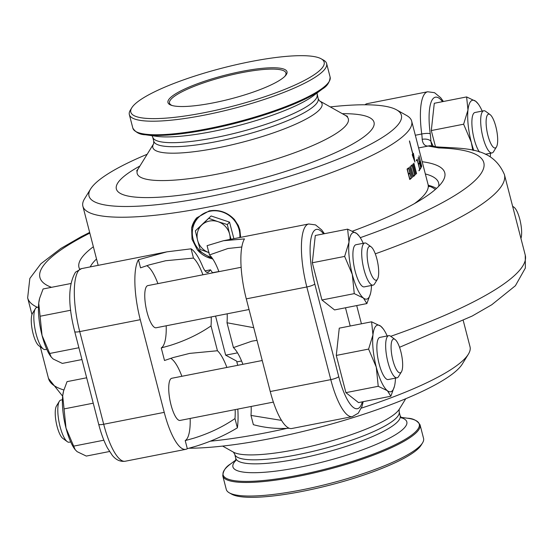 <?xml version="1.0" encoding="UTF-8"?>
<svg xmlns="http://www.w3.org/2000/svg" width="553" height="553" viewBox="0 0 553 553"><rect width="100%" height="100%" fill="white"/><g stroke="black" fill="none" stroke-linecap="round" stroke-linejoin="round"><path stroke-width="0.83" d="M195.354 230.843L211.122 215.974L229.523 222.133L227.338 224.559L217.979 221.656A16.984 15.947 -138 0 0 209.428 221.069A16.984 15.947 -138 0 0 201.99 224.801L195.354 230.843L197.601 240.327L200.165 249.451L209.207 252.714M211.122 215.974L201.99 224.801A16.984 15.947 -138 0 0 197.601 240.327A16.984 15.947 -138 0 0 208.868 252.597M212.988 259.281L197.276 249.776L192.029 239.262L191.635 227.96L196.723 217.847L209.262 210.88C218.995 209.304 227.394 212.193 234.451 219.548L238.343 225.562L239.871 229.868L240.652 237.355M38.461 307.102L36.913 307.406A21.484 6.028 78.9 0 0 35.779 308.097A21.484 6.028 78.9 0 0 35.364 308.664A21.484 6.028 78.9 0 0 35.136 329.643A21.484 6.028 78.9 0 0 43.286 348.978A21.484 6.028 78.9 0 0 45.194 349.565L46.742 349.254M43.286 348.978L38.841 345.715A17.233 4.839 -101.1 0 1 32.309 330.203A17.233 4.839 -101.1 0 1 32.489 313.371L35.364 308.664M62.427 399.764L60.878 400.068A21.484 6.028 78.9 0 0 59.745 400.759A21.484 6.028 78.9 0 0 59.323 401.326A21.484 6.028 78.9 0 0 59.102 422.305A21.484 6.028 78.9 0 0 67.245 441.64A21.484 6.028 78.9 0 0 69.16 442.227L70.708 441.916M67.245 441.64L62.807 438.377A17.233 4.839 -101.1 0 1 56.275 422.865A17.233 4.839 -101.1 0 1 56.454 406.033L59.323 401.326M496.456 146.967L493.58 151.674A21.484 6.028 -101.1 0 1 493.165 152.241A21.484 6.028 -101.1 0 1 492.032 152.932A21.484 6.028 -101.1 0 1 482.437 135.195A21.484 6.028 -101.1 0 1 482.624 111.471A21.484 6.028 -101.1 0 1 483.751 110.773A21.484 6.028 -101.1 0 1 485.665 111.36L490.103 114.623A17.233 4.839 78.9 0 0 487.663 114.713A17.233 4.839 78.9 0 0 487.933 135.471A17.233 4.839 78.9 0 0 496.124 147.423A17.233 4.839 78.9 0 0 496.456 146.967A17.233 4.839 78.9 0 0 496.635 130.135A17.233 4.839 78.9 0 0 490.103 114.623M483.751 110.773L474.958 112.501A21.484 6.028 78.9 0 0 473.824 113.199A21.484 6.028 78.9 0 0 472.552 131.068A21.484 6.028 78.9 0 0 479.486 152.096M482.202 111.084A33.961 9.532 78.9 0 0 478.186 103.916L475.78 101.337A33.961 9.532 78.9 0 0 470.762 101.351A33.961 9.532 78.9 0 0 467.976 110.006L463.628 124.204L471.294 142.252L472.794 150.292M478.186 103.916A33.961 9.532 78.9 0 0 475.78 101.337L466.614 96.927L467.976 110.006A33.961 9.532 78.9 0 0 471.294 142.252A33.961 9.532 78.9 0 0 473.797 150.527M377.471 279.189L374.595 283.889A21.484 6.028 -101.1 0 1 374.181 284.456A21.484 6.028 -101.1 0 1 373.047 285.148A21.484 6.028 -101.1 0 1 363.452 267.41A21.484 6.028 -101.1 0 1 363.639 243.686A21.484 6.028 -101.1 0 1 364.766 242.995A21.484 6.028 -101.1 0 1 366.68 243.576L371.118 246.838A17.233 4.839 78.9 0 0 368.678 246.928A17.233 4.839 78.9 0 0 368.948 267.687A17.233 4.839 78.9 0 0 377.139 279.645A17.233 4.839 78.9 0 0 377.471 279.189A17.233 4.839 78.9 0 0 377.651 262.35A17.233 4.839 78.9 0 0 371.118 246.838M364.766 242.995L355.973 244.723A21.484 6.028 78.9 0 0 354.839 245.414A21.484 6.028 78.9 0 0 354.66 269.138A21.484 6.028 78.9 0 0 364.254 286.876L373.047 285.148M363.217 243.299A33.961 9.532 78.9 0 0 359.201 236.131L356.796 233.553A33.961 9.532 78.9 0 0 351.777 233.566A33.961 9.532 78.9 0 0 348.991 242.221L344.643 256.419L352.309 274.468L354.266 293.636L321.936 299.989L334.551 309.929L366.881 303.576L370.496 293.602A33.961 9.532 78.9 0 0 371.229 289.378A33.961 9.532 78.9 0 0 371.498 285.452M359.201 236.131A33.961 9.532 78.9 0 0 356.796 233.553L347.63 229.142L348.991 242.221A33.961 9.532 78.9 0 0 352.309 274.468A33.961 9.532 78.9 0 0 363.432 298.046L366.881 303.576M401.437 371.851L398.561 376.552A21.484 6.028 -101.1 0 1 398.146 377.118A21.484 6.028 -101.1 0 1 397.013 377.81A21.484 6.028 -101.1 0 1 387.418 360.072A21.484 6.028 -101.1 0 1 387.598 336.348A21.484 6.028 -101.1 0 1 388.731 335.657A21.484 6.028 -101.1 0 1 390.639 336.238L395.084 339.501A17.233 4.839 78.9 0 0 392.644 339.59A17.233 4.839 78.9 0 0 392.913 360.349A17.233 4.839 78.9 0 0 401.098 372.307A17.233 4.839 78.9 0 0 401.437 371.851A17.233 4.839 78.9 0 0 401.616 355.012A17.233 4.839 78.9 0 0 395.084 339.501M388.731 335.657L379.932 337.385A21.484 6.028 78.9 0 0 378.805 338.077A21.484 6.028 78.9 0 0 378.618 361.8A21.484 6.028 78.9 0 0 388.22 379.538L397.013 377.81M387.183 335.961A33.961 9.532 78.9 0 0 383.167 328.793L380.761 326.215A33.961 9.532 78.9 0 0 375.743 326.229A33.961 9.532 78.9 0 0 372.957 334.883L368.602 349.081L376.275 367.13L378.231 386.298L345.901 392.651L358.517 402.591L390.847 396.238L394.462 386.264A33.961 9.532 78.9 0 0 395.195 382.04A33.961 9.532 78.9 0 0 395.464 378.114M383.167 328.793A33.961 9.532 78.9 0 0 380.761 326.215L371.595 321.805L372.957 334.883A33.961 9.532 78.9 0 0 376.275 367.13A33.961 9.532 78.9 0 0 387.39 390.708L390.847 396.238M262.226 360.508L171.796 378.273A21.484 6.028 78.9 0 0 170.663 378.971A21.484 6.028 78.9 0 0 170.483 402.695A21.484 6.028 78.9 0 0 180.078 420.432L273.376 402.1M237.811 409.089A50.945 14.295 -101.1 0 1 237.382 427.828C224.836 435.405 211.059 441.529 196.052 446.202L187.315 448.69A50.945 14.295 -101.1 0 1 185.753 449.34A50.945 14.295 -101.1 0 1 164.234 412.358L140.268 319.696A50.945 14.295 -101.1 0 1 138.45 259.744L140.545 267.839L149.165 264.908L165.686 260.733L193.481 258.085A42.457 11.917 -101.1 0 1 202.93 274.786M211.211 316.945A42.457 11.917 -101.1 0 1 211.018 325.904C199.08 334.136 185.407 340.662 170.006 345.487L161.255 347.927A42.457 11.917 -101.1 0 0 162.388 346.98A42.457 11.917 -101.1 0 0 166.197 325.786M146.773 265.668A42.457 11.917 -101.1 0 1 157.916 283.634M161.255 347.927L164.504 360.501L173.13 357.57L189.644 353.395L217.447 350.747A42.457 11.917 -101.1 0 1 226.889 367.448M235.177 409.607A42.457 11.917 -101.1 0 1 234.984 418.566C223.046 426.798 209.373 433.324 193.972 438.149L185.22 440.589A42.457 11.917 -101.1 0 0 186.354 439.642A42.457 11.917 -101.1 0 0 190.163 418.448M170.739 358.33A42.457 11.917 -101.1 0 1 181.875 376.296M193.481 258.085L191.082 248.822A50.945 14.295 -101.1 0 1 202.598 266.325A16.984 4.763 78.9 0 0 207.741 272.477A16.984 4.763 78.9 0 0 208.64 271.931L210.513 269.843L212.601 272.892M210.513 269.843A188.919 37.39 165.5 0 1 205.073 270.839M79.68 269.18A188.919 37.39 165.5 0 1 83.945 255.051A188.919 37.39 165.5 0 1 93.36 246.756M90.243 266.905A180.423 35.71 165.5 0 1 94.024 261.541A180.423 35.71 165.5 0 1 96.526 258.991M423.563 438.411A101.89 20.164 165.5 0 1 422.554 442.877A101.89 20.164 165.5 0 1 301.516 489.93A101.89 20.164 165.5 0 1 229.336 492.847A101.89 20.164 165.5 0 1 226.281 489.433L222.776 475.863A101.89 20.164 165.5 0 0 298.012 476.361A101.89 20.164 165.5 0 0 420.059 424.842L423.563 438.411M463.255 320.588L470.029 346.786A169.812 33.609 165.5 0 1 468.343 354.231L462.294 364.047A161.324 31.929 165.5 0 1 270.652 438.543A161.324 31.929 165.5 0 1 189.064 448.227M468.343 354.231A169.812 33.609 165.5 0 1 361.385 408.107M287.055 428.354A169.812 33.609 165.5 0 1 266.615 432.653A169.812 33.609 165.5 0 1 210.278 441.197M409.669 167.006L412.372 177.451A169.812 33.609 165.5 0 0 412.517 177.333L409.814 166.882A169.812 33.609 165.5 0 1 409.669 167.006L412.358 177.361A169.64 33.574 165.5 0 1 412.344 177.368M410.72 166.114L413.423 176.566A169.812 33.609 165.5 0 0 414.805 175.336L412.103 164.884A169.812 33.609 165.5 0 1 410.72 166.114M412.897 164.137L415.6 174.589A169.812 33.609 165.5 0 0 415.718 174.472L413.015 164.02A169.812 33.609 165.5 0 1 412.897 164.137M413.762 163.287L416.457 173.732A169.812 33.609 165.5 0 0 416.575 173.621L413.872 163.17A169.812 33.609 165.5 0 1 413.762 163.287M407.07 169.059L409.766 179.504A169.812 33.609 165.5 0 0 411.411 178.232L408.708 167.78A169.812 33.609 165.5 0 1 407.07 169.059M414.418 159.879L409.51 140.918A169.812 33.609 165.5 0 1 409.414 141.036L414.315 159.997L412.199 154.619L414.916 162.057L413.395 153.292L414.252 159.914M418.918 170.407L419.029 170.822A169.812 33.609 165.5 0 0 419.851 169.702L417.149 159.25A169.812 33.609 165.5 0 1 416.326 160.377L416.437 160.792A169.812 33.609 165.5 0 0 417.183 159.776L419.672 169.391A169.812 33.609 165.5 0 1 418.918 170.407M420.19 168.603L420.301 169.024A169.812 33.609 165.5 0 0 420.93 167.939L418.227 157.494A169.812 33.609 165.5 0 1 418.172 157.598L419.471 162.61A169.812 33.609 165.5 0 1 418.891 163.591L419.001 164.006A169.812 33.609 165.5 0 0 419.575 163.024L420.764 167.621A169.812 33.609 165.5 0 1 420.19 168.603M419.858 161.856L421.262 167.289A169.812 33.609 165.5 0 0 421.697 166.246L419.001 155.801A169.812 33.609 165.5 0 1 418.96 155.898L420.259 160.916A169.812 33.609 165.5 0 1 419.858 161.856M330.272 106.916A161.324 31.929 165.5 0 1 396.549 109.833L406.6 115.48A169.812 33.609 165.5 0 1 411.688 121.176A169.812 33.609 165.5 0 1 208.267 207.043A169.812 33.609 165.5 0 1 82.874 206.214A169.812 33.609 165.5 0 1 84.568 198.769L90.616 188.953A161.324 31.929 165.5 0 1 147.167 154.266M396.549 109.833A161.324 31.929 165.5 0 1 208.135 196.82A161.324 31.929 165.5 0 1 90.616 188.953M321.162 58.798L323.574 60.153A101.89 20.164 165.5 0 1 326.629 63.567A101.89 20.164 165.5 0 1 204.575 115.093A101.89 20.164 165.5 0 1 129.34 114.589A101.89 20.164 165.5 0 1 130.356 110.123L131.808 107.766A99.851 19.763 165.5 0 1 250.426 61.66A99.851 19.763 165.5 0 1 321.162 58.798A99.851 19.763 165.5 0 1 204.548 112.639A99.851 19.763 165.5 0 1 131.808 107.766M213.361 102.844A61.487 12.173 165.5 0 1 171.361 105.284A61.487 12.173 165.5 0 1 183.195 89.724A61.487 12.173 165.5 0 1 241.613 71.448A61.487 12.173 165.5 0 1 285.362 75.802A61.487 12.173 165.5 0 1 213.361 102.844M172.149 105.526A60.125 11.896 165.5 0 1 169.889 103.916A60.125 11.896 165.5 0 1 241.53 72.706A60.125 11.896 165.5 0 1 285.991 73.888A60.125 11.896 165.5 0 1 284.795 76.397M422.554 442.877L421.103 445.234A99.851 19.763 165.5 0 1 302.484 491.34A99.851 19.763 165.5 0 1 231.748 494.202L229.336 492.847M253.744 327.694L227.013 322.765A42.457 11.917 78.9 0 0 227.2 313.807M218.919 271.647A42.457 11.917 78.9 0 0 209.476 254.947L227.912 248.504L241.806 247.004M281.539 420.398L250.979 415.427A42.457 11.917 78.9 0 0 251.166 406.469M242.885 364.309A42.457 11.917 78.9 0 0 233.435 347.609L251.871 341.173L257.014 340.337M289.184 428.229L286.841 428.368C275.525 428.865 264.375 427.642 253.371 424.69L250.979 415.427M375.287 253.834A246.23 48.733 165.5 0 0 497.935 190.654A246.23 48.733 165.5 0 0 504.419 174.561C492.453 147.105 466.704 148.805 438.031 146.967L438.723 147.921L428.195 146.04C424.808 146.206 422.803 143.967 422.181 139.328A16.984 4.763 78.9 0 0 421.739 133.992A50.945 14.295 -101.1 0 1 425.015 93.409A50.945 14.295 -101.1 0 1 427.69 91.763L367.151 103.66A50.945 14.295 78.9 0 0 365.001 104.773M249.044 309.514L156.112 327.77A21.484 6.028 -101.1 0 1 146.517 310.033A21.484 6.028 -101.1 0 1 146.697 286.309A21.484 6.028 -101.1 0 1 147.831 285.611L241.129 267.286M237.527 352.855A212.269 42.014 165.5 0 1 233.622 353.63A212.269 42.014 165.5 0 1 225.665 355.157L215.566 316.088M428.319 185.283A180.423 35.71 165.5 0 1 436.497 188.442M229.523 222.133L233.878 238.682M463.628 124.204L431.299 130.556L435.474 146.697M466.614 96.927L434.285 103.28L431.299 130.556M344.643 256.419L312.314 262.772L321.936 299.989M354.266 293.636L363.432 298.046A33.961 9.532 78.9 0 0 370.496 293.602M347.63 229.142L315.3 235.495L312.314 262.772M368.602 349.081L336.279 355.434L345.901 392.651M378.231 386.298L387.39 390.708A33.961 9.532 78.9 0 0 394.462 386.264M371.595 321.805L339.266 328.157L336.279 355.434M442.524 101.662A44.15 12.394 78.9 0 0 430.241 133.771A23.772 6.671 -101.1 0 1 430.856 141.236L433.227 146.296M237.721 365.326L236.629 361.109L225.665 355.157M233.435 347.609L227.013 322.765M209.476 254.947L207.078 245.677L223.419 240.735L244.467 238.91A50.945 14.295 78.9 0 0 246.285 298.869L270.251 391.531A50.945 14.295 78.9 0 0 291.777 428.513L352.316 416.616A50.945 14.295 -101.1 0 1 330.791 379.635L270.251 391.531M425.333 173.953A180.423 35.71 165.5 0 1 438.633 182.981A180.423 35.71 165.5 0 1 438.723 186.278M422.167 161.718A188.919 37.39 165.5 0 1 442.891 181.08A188.919 37.39 165.5 0 1 352.641 231.099M438.031 146.967L436.11 146.801L438.723 147.921A229.246 45.374 165.5 0 1 477.771 177.679A229.246 45.374 165.5 0 1 360.259 237.679M422.181 139.328A6.795 3.408 178.6 0 1 430.856 141.236L431.782 145.923M436.103 146.801L431.637 145.93A6.795 6.29 105.1 0 0 428.195 146.04L418.6 147.928M217.447 350.747L211.018 325.904M237.382 427.828L234.984 418.566M138.45 259.744L166.902 251.843L191.082 248.822M187.315 448.69L185.22 440.589M490.255 156.796A33.961 9.532 78.9 0 0 490.483 153.236M520.947 238.454A17.233 4.839 78.9 0 0 520.311 221.407A17.233 4.839 78.9 0 0 514.069 207.285A17.233 4.839 78.9 0 0 512.755 206.794M81.955 359.554L62.33 363.411L53.164 359.001L51.215 357.038L42.049 335.429L40.093 316.254L70.708 310.24M49.715 353.471L78.899 347.74M40.093 316.254L38.731 303.175L39.629 298.309L43.079 288.977L70.749 283.544M109.508 451.511L86.296 456.073L77.13 451.663L75.18 449.7L66.007 428.091L64.058 408.916L93.236 403.185M73.68 446.133L103.86 440.209M64.058 408.916L62.689 395.837L63.595 390.971L67.044 381.639L86.669 377.782M63.498 391.344A33.961 9.532 78.9 0 0 63.429 391.614A33.961 9.532 78.9 0 0 62.689 395.837A33.961 9.532 78.9 0 0 66.007 428.091A33.961 9.532 78.9 0 0 74.724 449.084L75.18 449.7M39.54 298.682A33.961 9.532 78.9 0 0 39.463 298.952A33.961 9.532 78.9 0 0 38.731 303.175A33.961 9.532 78.9 0 0 42.049 335.429A33.961 9.532 78.9 0 0 50.758 356.422L51.215 357.038M231.002 239.249L229.585 234.043A16.984 15.947 -138 0 0 217.979 221.656L208.944 218.4M230.076 239.428A16.984 15.947 -138 0 0 229.585 234.043L227.338 224.559M421.538 166.287A169.64 33.574 165.5 0 1 421.206 167.082M420.363 161.331A169.812 33.609 165.5 0 1 420.01 162.167L421.199 166.764A169.812 33.609 165.5 0 0 421.552 165.928L420.204 161.365A169.64 33.574 165.5 0 1 419.914 162.07M419.575 163.024L419.416 163.066A169.64 33.574 165.5 0 1 418.96 163.847M420.764 167.974A169.64 33.574 165.5 0 1 420.259 168.859M417.183 159.776L417.024 159.81A169.64 33.574 165.5 0 1 416.402 160.66M417.121 159.789L417.024 159.43M419.692 169.736A169.64 33.574 165.5 0 1 418.994 170.69M414.598 161.193L414.377 159.886M411.411 178.232L408.577 167.884M411.259 178.253A169.64 33.574 165.5 0 1 409.752 179.428M408.667 168.319L408.515 168.347A169.64 33.574 165.5 0 1 407.188 169.377L408.529 173.946A169.812 33.609 165.5 0 0 409.856 172.916L408.667 168.319A169.812 33.609 165.5 0 1 407.34 169.349L407.188 169.377M409.96 173.338L409.808 173.359A169.64 33.574 165.5 0 1 408.48 174.389L409.821 178.965A169.812 33.609 165.5 0 0 411.149 177.935L409.96 173.338A169.812 33.609 165.5 0 1 408.632 174.368L408.48 174.389M408.632 174.368L409.821 178.965M407.34 169.349L408.529 173.946M414.805 175.336L414.563 175.038A169.812 33.609 165.5 0 1 413.45 176.027L410.81 166.446L413.45 176.027M410.81 166.446A169.64 33.574 165.5 0 0 411.923 165.451L411.971 165.008M414.646 175.363A169.64 33.574 165.5 0 1 413.402 176.476M414.57 175.031L412.082 165.423A169.812 33.609 165.5 0 1 410.969 166.418M212.705 258.845A25.473 23.924 42 0 1 197.276 249.776M211.592 257.29A24.456 22.963 42 0 1 193.066 238.924A24.456 22.963 42 0 1 210.099 211.198A24.456 22.963 42 0 1 239.131 229.875A24.456 22.963 42 0 1 239.843 237.514M140.268 319.696L79.729 331.593A6.795 1.341 -14.5 0 1 74.71 331.558C67.819 304.385 68.095 284.581 75.547 272.145L81.609 268.599A50.945 14.295 78.9 0 0 78.927 270.244A50.945 14.295 78.9 0 0 79.729 331.593L103.694 424.255A50.945 14.295 78.9 0 0 125.213 461.237C120.284 461.886 115.978 459.93 112.307 455.361L107.441 447.958C104.019 441.46 101.095 433.552 98.676 424.22A6.795 1.341 -14.5 0 0 103.694 424.255L164.234 412.358M400.849 417.301L407.416 418.213A101.303 20.046 165.5 0 1 399.038 442.794A101.303 20.046 165.5 0 1 297.915 475.338A101.303 20.046 165.5 0 1 230.615 463.932C225.742 466.815 223.129 470.797 222.776 475.863M401.146 417.674A89.807 17.772 165.5 0 1 385.234 440.306A89.807 17.772 165.5 0 1 299.242 467.32A89.807 17.772 165.5 0 1 235.841 460.428M399.245 409.255L399.148 411.805L400.185 415.828A84.906 16.804 165.5 0 1 298.482 458.762A84.906 16.804 165.5 0 1 235.785 458.347L235.689 460.891M399.148 411.805A84.906 16.804 165.5 0 1 297.438 454.739A84.906 16.804 165.5 0 1 234.742 454.317L235.785 458.347M405.736 398.734L399.211 409.317A87.395 17.295 165.5 0 1 295.392 449.672A87.395 17.295 165.5 0 1 233.477 452.174L222.638 446.084M241.578 360.998A177.167 35.067 165.5 0 1 236.836 361.89M218.877 271.53A169.812 33.609 165.5 0 1 212.476 272.705M411.688 121.176L428.077 184.55A169.812 33.609 165.5 0 1 414.474 203.594M316.993 93.042L318.169 98.683A84.906 16.804 165.5 0 1 216.458 141.616A84.906 16.804 165.5 0 1 153.762 141.195L153.665 143.745A87.395 17.295 165.5 0 0 217.364 147.948A87.395 17.295 165.5 0 0 319.475 100.853L345.072 115.231A109.059 21.581 165.5 0 1 217.702 174.036A109.059 21.581 165.5 0 1 138.257 168.72L136.653 170.884M342.314 113.683A133.073 26.337 165.5 0 1 355.455 142.411A133.073 26.337 165.5 0 1 214.626 189.61A133.073 26.337 165.5 0 1 139.916 166.031M317.125 94.653A84.906 16.804 165.5 0 1 215.414 137.586A84.906 16.804 165.5 0 1 152.718 137.172L153.762 141.195M212.4 131.531A89.807 17.772 165.5 0 1 156.589 136.328L145.487 134.787A101.303 20.046 165.5 0 0 208.446 129.381A101.303 20.046 165.5 0 0 322.295 89.068L313.337 95.787A89.807 17.772 165.5 0 1 212.4 131.531M326.629 63.567L330.134 77.137A101.89 20.164 165.5 0 1 208.087 128.655A101.89 20.164 165.5 0 1 132.851 128.158C135.63 132.423 139.84 134.635 145.487 134.787M323.546 233.878A44.15 12.394 78.9 0 0 314.09 230.815A44.15 12.394 78.9 0 0 314.781 283.986L338.747 376.648A6.795 1.341 165.5 0 1 330.791 379.635L306.825 286.972A50.945 14.295 -101.1 0 1 306.03 225.624A50.945 14.295 -101.1 0 1 308.712 223.979L315.542 224.912L321.659 229.903L324.417 233.705M504.419 174.561L525.26 255.14A246.23 48.733 165.5 0 1 518.769 271.226A246.23 48.733 165.5 0 1 390.736 336.307M428.63 185.905A177.167 35.067 165.5 0 1 435.294 189.506M338.747 376.648A44.15 12.394 78.9 0 0 362.305 401.844M350.208 326.007L345.487 307.779M314.781 283.986A6.795 1.341 165.5 0 1 306.825 286.972L246.285 298.869M415.324 135.257L421.739 133.992A6.795 1.362 172.3 0 1 430.241 133.771M356.713 305.574L361.427 323.802M37.39 307.309A246.23 48.733 165.5 0 1 27.65 297.86L31.963 314.546M63.865 389.983A246.23 48.733 165.5 0 1 48.491 378.439L62.655 396.204M51.498 287.325A229.246 45.374 165.5 0 1 89.835 233.103M208.64 271.931L206.711 272.311M191.635 227.96A25.473 23.924 42 0 1 196.827 217.737M492.032 152.932L485.278 154.259M407.416 418.213C413.077 418.372 417.287 420.577 420.059 424.842M233.421 452.14L234.742 454.317M138.257 168.72L153.699 143.683M152.054 135.699L152.718 137.172M330.134 77.137C329.775 82.217 327.162 86.192 322.295 89.068M525.26 255.14L525.35 268.06L515.403 285.728L491.797 304.724L472.144 316.06L399.543 347.298M308.712 223.979L223.419 240.735M352.316 416.616L358.289 413.174L362.042 406.296L363.176 401.672M443.402 101.489L440.658 97.701L434.527 92.697L427.69 91.763M129.34 114.589L132.851 128.158M318.169 98.683L319.434 100.826M345.072 115.231L347.526 116.351M82.874 206.214L98.171 265.343M428.077 184.55L429.218 186.679M400.185 415.828L401.506 418.006M235.917 459.958L230.615 463.932M40.3 346.786L48.491 378.439M89.655 232.412L81.015 236.808L60.823 248.463L40.86 263.795L29.834 278.456L27.65 297.86M74.71 331.558L98.676 424.22M185.753 449.34L125.213 461.237M166.902 251.843L81.609 268.599M514.069 207.285L512.603 206.214M63.429 391.614L63.595 390.971M39.463 298.952L39.629 298.309M238.122 225.092L238.343 225.562"/></g></svg>
